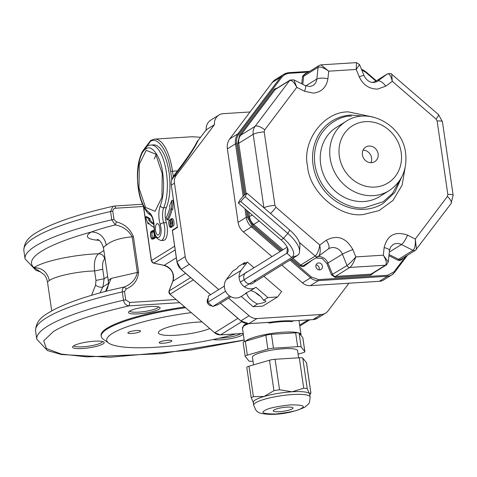 <?xml version="1.0" encoding="UTF-8"?>
<svg xmlns="http://www.w3.org/2000/svg" width="477" height="477" viewBox="0 0 477 477"><rect width="100%" height="100%" fill="white"/><g stroke="black" fill="none" stroke-linecap="round" stroke-linejoin="round"><path stroke-width="0.72" d="M179.555 302.692L129.13 305.864L127.317 305.441C125.445 304.684 124.175 302.943 123.501 300.218L125.725 299.896L129.78 302.442L129.13 305.864C93.725 313.92 68.515 322.458 53.502 331.479L43.717 340.769L46.37 348.52L61.205 354.053L86.951 356.885L161.375 353.701L244.164 340.059M235.859 333.924A80.732 15.264 -8.3 0 1 108.643 343.046L103.27 339.195A85.586 16.182 -8.3 0 1 101.237 336.339L101.118 335.51A85.586 16.182 -8.3 0 1 107.206 328.098A85.586 16.182 -8.3 0 1 184.533 306.985M158.96 309.269A15.974 3.023 171.7 0 0 159.717 307.349A15.974 3.023 171.7 0 0 143.851 307.2A15.974 3.023 171.7 0 0 128.695 311.875A15.974 3.023 171.7 0 0 140.005 313.729A15.974 3.023 171.7 0 0 158.96 309.269M213.261 339.493A15.974 3.023 171.7 0 0 228.054 339.064A15.974 3.023 171.7 0 0 241.988 335.194A15.974 3.023 171.7 0 0 242.96 333.477M103.05 343.935A15.974 3.023 171.7 0 0 103.807 342.021A15.974 3.023 171.7 0 0 87.941 341.872A15.974 3.023 171.7 0 0 72.784 346.546A15.974 3.023 171.7 0 0 84.095 348.401A15.974 3.023 171.7 0 0 103.05 343.935M101.237 336.339A85.586 16.182 -8.3 0 1 107.331 328.933A85.586 16.182 -8.3 0 1 185.38 307.713M129.732 311.046A14.548 2.749 171.7 0 0 141.913 311.857A14.548 2.749 171.7 0 0 157.446 307.963A14.548 2.749 171.7 0 0 158.483 306.848M219.348 338.163A14.548 2.749 171.7 0 0 240.48 333.894A14.548 2.749 171.7 0 0 240.897 333.608M73.822 345.712A14.548 2.749 171.7 0 0 86.009 346.529A14.548 2.749 171.7 0 0 101.541 342.635A14.548 2.749 171.7 0 0 102.573 341.52M114.575 206.076L116.03 208.193C114.069 208.288 112.983 209.29 112.787 211.192L110.563 211.514L112.87 206.416L114.802 205.998L113.615 206.165C82.104 213.302 58.194 221.066 41.887 229.455C34.815 233.724 24.035 238.089 23.85 250.526A149.772 28.322 -8.3 0 1 110.563 211.514L111.773 219.831L114.003 219.509L116.448 221.888C124.575 223.993 130.233 228.924 133.429 236.693L132.171 236.83C120.115 237.91 111.511 240.676 106.347 245.13C104.356 236.759 99.401 232.365 91.495 231.935C98.184 229.532 106.109 227.189 115.273 224.9C123.012 226.396 128.647 230.373 132.171 236.83L137.364 272.427L138.622 272.289C137.734 280.309 133.602 285.86 126.232 288.943L124.515 291.584L122.291 291.906C122.118 289.432 122.792 287.78 124.324 286.945L107.188 290.946M108.643 343.046A80.732 15.264 -8.3 0 1 112.471 333.363A80.732 15.264 -8.3 0 1 191.122 312.668M126.232 288.943L124.324 286.945C131.449 284.191 135.796 279.349 137.364 272.427L111.201 278.395L105.518 291.387M116.448 221.888L115.273 224.9L111.773 219.831A149.772 28.322 -8.3 0 0 25.06 258.844L23.85 250.526M171.422 341.401A6.422 1.216 171.7 0 0 171.881 340.846A6.422 1.216 171.7 0 0 165.352 340.572A6.422 1.216 171.7 0 0 159.175 342.701A6.422 1.216 171.7 0 0 164.404 343.136A6.422 1.216 171.7 0 0 171.422 341.401M140.107 331.622A6.422 1.216 171.7 0 0 140.566 331.068A6.422 1.216 171.7 0 0 134.037 330.794A6.422 1.216 171.7 0 0 127.866 332.922A6.422 1.216 171.7 0 0 133.095 333.357A6.422 1.216 171.7 0 0 140.107 331.622M209.63 328.623A28.531 5.396 -8.3 0 1 178.398 335.069A28.531 5.396 -8.3 0 1 158.382 332.815A28.531 5.396 -8.3 0 1 160.415 330.346A28.531 5.396 -8.3 0 1 201.908 321.969M40.515 271.938L33.98 267.603C42.191 267.841 47.312 272.134 49.334 280.488L47.479 281.865C46.668 278.282 45.482 275.825 43.92 274.484L40.259 271.824M91.524 295.317L95.537 285.246L95.984 280.428L94.601 270.948C93.766 262.445 95.126 256.715 98.667 253.764A45.643 8.634 171.7 0 0 33.98 267.603A144.066 27.243 171.7 0 1 91.495 231.935A45.643 8.634 171.7 0 0 99.055 240.36M49.334 280.488A31.381 5.933 -8.3 0 1 94.601 270.948L102.734 269.272C102.191 264.091 102.853 260.657 104.719 258.975C103.914 255.63 101.893 253.895 98.667 253.764L103.873 250.538M95.537 285.246C98.697 287.166 101.178 287.691 102.978 286.826L104.117 278.759L102.734 269.272M100.033 292.866L102.978 286.826L108.517 283.392M298.113 354.161L302.71 352.819A5.706 1.079 171.7 0 0 304.869 351.627A5.706 1.079 171.7 0 0 304.815 351.513L301.148 347.047A5.706 1.079 171.7 0 0 297.666 346.678L273.464 348.198A5.706 1.079 171.7 0 0 267.871 349.14L247.342 355.132A5.706 1.079 171.7 0 0 245.178 356.319A5.706 1.079 171.7 0 0 245.232 356.438L248.899 360.904A5.706 1.079 171.7 0 0 252.381 361.274L253.019 361.232M302.829 337.895A5.706 1.079 171.7 0 0 302.847 337.77A5.706 1.079 171.7 0 0 302.794 337.656L299.127 333.184A5.706 1.079 171.7 0 0 295.645 332.815L271.443 334.341A5.706 1.079 171.7 0 0 265.85 335.277L245.315 341.27A5.706 1.079 171.7 0 0 243.157 342.462L245.178 356.319M298.65 357.804L297.606 350.678A22.824 4.317 171.7 0 0 283.457 348.747A22.824 4.317 171.7 0 0 252.44 357.273L253.549 364.875M253.669 405.217L253.263 402.445A28.531 5.396 -8.3 0 1 255.296 399.976A28.531 5.396 -8.3 0 1 264.079 396.488A28.531 5.396 -8.3 0 1 292.037 391.79A28.531 5.396 -8.3 0 1 309.454 393.632A28.531 5.396 -8.3 0 1 309.722 394.211L310.128 396.983A28.531 5.396 171.7 0 0 286.886 395.034A28.531 5.396 171.7 0 0 255.702 402.749A28.531 5.396 171.7 0 0 253.669 405.217C255.571 409.809 256.841 411.901 257.485 411.502C258.445 413.165 262.94 414.125 270.966 414.376C282.939 414.358 294.202 411.973 304.749 407.221C309.364 402.922 309.364 404.967 310.128 396.983M292.037 391.79L303.73 388.212L307.212 388.582L309.454 393.632L310.515 393.805L310.879 393.054L310.438 393.042L310.879 393.054L306.437 362.603L302.77 358.132A5.706 1.079 171.7 0 0 299.288 357.762L275.086 359.288A5.706 1.079 171.7 0 0 269.493 360.224L248.958 366.217A5.706 1.079 171.7 0 0 246.794 367.409L251.2 397.621L253.4 396.667L264.079 396.488L273.935 390.675L279.528 389.739L292.037 391.79M253.537 403.023L251.206 397.621M273.941 409.993A9.987 1.89 -8.3 0 1 284.858 407.292A9.987 1.89 -8.3 0 1 292.991 407.972A9.987 1.89 -8.3 0 1 292.282 408.837A9.987 1.89 -8.3 0 1 281.364 411.538A9.987 1.89 -8.3 0 1 273.232 410.858A9.987 1.89 -8.3 0 1 273.941 409.993M379.34 281.305L310.336 285.645L318.457 280.613L387.455 276.272L379.34 281.305A11.412 10.273 58.2 0 0 383.735 279.916L391.856 274.883A11.412 10.273 58.2 0 0 394.396 272.558A0.859 0.352 37 0 0 394.437 272.522A0.859 0.352 37 0 0 394.068 271.812L405.742 256.334M289.968 260.072L310.569 277.835L302.454 282.867A11.412 10.273 58.2 0 0 310.336 285.645M302.454 282.867L281.853 265.105M271.973 256.59L243.365 231.929L251.48 226.891L280.094 251.558M244.969 208.771L246.215 217.333L238.101 222.371A14.262 12.843 58.2 0 0 243.365 231.929M238.101 222.371L227.38 148.884L235.495 143.851L243.151 196.297M229.789 138.843L272.421 82.324L280.542 77.286L237.904 133.81L229.789 138.843A14.262 12.843 58.2 0 0 227.38 148.884M308.482 72.099L289.646 73.279A0.859 0.334 -93.6 0 0 289.277 72.623A0.859 0.334 -93.6 0 0 289.211 72.647A14.262 12.843 58.2 0 0 283.714 74.382L275.599 79.42A14.262 12.843 58.2 0 0 272.421 82.324M319.107 269.857A3.566 3.214 58.2 0 0 316.042 264.92M290.243 80.005L293.939 79.886L296.777 87.339C294.106 82.127 291.709 79.874 289.605 80.583A2.85 2.57 58.2 0 1 290.243 80.005L275.795 88.96A2.85 2.57 58.2 0 0 275.163 89.539A0.859 0.352 37 0 1 274.203 89.187L277.298 88.03M311.356 277.012L318.648 279.588A0.859 0.334 86.4 0 1 318.457 280.613A11.412 10.273 58.2 0 1 310.569 277.835L311.356 277.012L290.982 259.446M318.648 279.588L387.652 275.247L394.068 271.812M375.87 81.078L365.746 72.349L361.703 69.91M289.646 73.279C286.278 73.553 283.559 75.002 281.496 77.644A0.859 0.352 -143 0 0 280.542 77.286A14.262 12.843 58.2 0 1 283.714 74.382L289.277 72.623L309.704 71.341M238.864 134.162C236.884 136.881 236.133 140.023 236.598 143.607L235.495 143.851A14.262 12.843 58.2 0 1 237.904 133.81A0.859 0.352 -143 0 1 238.864 134.162L281.496 77.644M247.319 217.089L252.267 226.074L251.48 226.891A14.262 12.843 58.2 0 1 246.215 217.333L247.319 217.089L246.269 209.898M318.654 262.94A3.566 3.214 -121.8 0 1 322.237 265.433A3.566 3.214 -121.8 0 1 321.039 269.439A3.566 3.214 -121.8 0 1 319.662 269.875A3.566 3.214 -121.8 0 1 316.078 267.382A3.566 3.214 -121.8 0 1 317.277 263.376A3.566 3.214 -121.8 0 1 318.654 262.94M373.563 272.886L370.772 275.187L335.206 277.429L331.527 274.961L326.918 263.602L322.225 258.462L315.744 257.974M403.089 257.979L402.01 259.41L399.756 260.621L397.979 260.245L388.934 255.69M372.096 82.414L374.511 81.913M301.75 83.815L302.543 76.284L305.441 73.41L306.472 73.345M245.065 194.395L237.647 143.541L239.716 134.902L274.203 89.187M282.026 250.359L252.893 225.245L248.368 217.023L247.48 210.935M312.489 259.989L304.171 266.142L302.537 266.732L299.973 265.832L291.906 258.874M379.638 196.548A40.795 36.735 -121.8 0 1 363.921 201.515A40.795 36.735 -121.8 0 1 322.905 173.014A40.795 36.735 -121.8 0 1 336.637 127.21L346.123 121.325A40.795 36.735 -121.8 0 0 330.162 158.352A40.795 36.735 -121.8 0 0 389.125 190.663L379.638 196.548M326.918 263.602L342.408 254.187L347.012 265.546C349.206 264.019 352.139 261.14 355.812 256.912C353.88 262.302 351.889 265.814 349.844 267.442L385.41 265.206C387.026 263.602 386.334 260.263 383.335 255.183L388.26 262.04M389.315 252.059L401.461 244.528L413.028 250.347C414.871 248.678 415.622 244.904 415.276 239.031L416.504 249.382M373.527 82.527L387.455 73.887C390.091 73.369 391.51 73.482 391.712 74.239L392.273 81.334C390.949 75.76 389.292 73.315 387.3 73.995L377.629 81.15A9.987 8.991 -121.8 0 1 377.08 81.525L373.908 82.515C369.735 82.622 366.425 80.291 363.981 75.521L359.533 64.55L356.241 69.457L356.42 62.63M320.955 64.866L328.719 71.186C323.925 67.734 320.383 66.434 318.093 67.299L316.853 79.027A9.987 8.991 -121.8 0 1 312.894 85.562L309.722 86.552L305.238 85.568L293.939 79.886M299.306 242.352L315.202 256.054C317.175 254.402 318.702 250.729 319.787 245.035C320.681 250.872 320.228 254.629 318.433 256.298L328.212 249.066A8.556 3.709 -126.5 0 0 326.286 240.223C337.251 234.547 346.105 237.665 352.849 249.596A8.556 0.698 157.9 0 0 342.408 254.187A9.987 8.991 -121.8 0 0 328.653 248.767A9.987 8.991 -121.8 0 0 328.283 249.012M405.068 167.85L402.123 185.165L392.994 200.423L379.12 210.572L363.51 214.465C339.749 218.192 309.191 191.849 307.564 166.234C301.756 140.882 324.139 111.207 348.55 111.904L373.652 117.181M363.086 150.082A8.556 7.71 -121.8 0 1 371.583 157.917A8.556 7.71 -121.8 0 1 370.903 162.687M378.118 153.862A8.556 7.71 -121.8 0 1 374.773 161.631A8.556 7.71 -121.8 0 1 362.401 154.852A8.556 7.71 -121.8 0 1 365.752 147.083A8.556 7.71 -121.8 0 1 378.118 153.862M218.758 289.593L189.399 264.288A11.412 10.273 -121.8 0 1 185.189 256.638L174.469 183.156A11.412 10.273 -121.8 0 1 176.395 175.119L214.423 124.706A11.412 10.273 -121.8 0 1 218.973 115.04A11.412 10.273 -121.8 0 1 223.367 113.651L250.055 111.976M348.949 283.219L328.146 310.795A11.412 10.273 -121.8 0 1 325.606 313.121A11.412 10.273 -121.8 0 1 321.212 314.51L257.002 318.547A11.412 10.273 -121.8 0 1 249.113 315.768L228.632 298.107M206.159 129.875C205.927 125.606 207.453 122.362 210.745 120.144A11.412 10.273 58.2 0 0 206.201 129.81L214.423 124.706M200.567 137.263L192.255 136.738L154.566 139.111A41.368 16.194 86.4 0 1 172.453 170.915L173.264 176.478L173.902 176.711L171.815 179.525L173.264 176.478L177.706 170.587C188.039 157.005 194.616 147.107 197.448 140.894A0.572 0.513 -157 0 0 197.949 140.751C195.069 147.208 188.534 157.237 178.344 170.826L173.968 176.627L176.395 175.119M172.161 179.358L171.833 179.668A11.412 10.273 58.2 0 0 171.303 185.118L177.474 227.404L172.412 230.54L176.967 261.736L185.189 256.638M312.894 319.614L292.419 320.902A0.572 0.423 -86 0 0 292.085 321.587A28.531 5.396 171.7 0 0 269.457 323.012L269.344 322.351C278.431 321.003 286.122 320.52 292.419 320.902L293.17 320.854M206.201 129.81L206.541 130.149L206.201 129.81L198.14 140.488M171.893 179.626L170.617 171.326C168.476 151.716 157.243 135.408 150.195 141.669L143.774 150.905M268.414 322.41L248.773 323.644L257.002 318.547M197.448 140.894L198.241 140.345M171.869 200.346L171.523 209.391L172.835 209.314L173.181 200.262L171.869 200.346L169.538 206.022L170.033 206.869A44.552 17.446 86.4 0 1 166.234 217.518L166.98 219.891L168.292 219.808A47.402 18.561 -93.6 0 0 172.125 209.355M170.754 225.335A3.852 1.509 86.4 0 1 170.539 220.75M170.468 226.7L170.158 226.718A0.859 0.334 86.4 0 0 170.301 226.784A0.859 0.334 86.4 0 0 170.367 226.766L170.456 226.712A0.859 0.334 86.4 0 0 170.647 226.301A4.424 1.729 86.4 0 0 170.659 223.105A4.991 1.956 86.4 0 1 170.671 219.503A1.425 0.56 86.4 0 1 170.993 218.818L171.076 218.764A1.425 0.56 86.4 0 1 171.189 218.728A1.425 0.56 86.4 0 1 171.428 218.836A4.424 1.729 86.4 0 1 172.34 226.104L173.652 226.02A4.424 1.729 -93.6 0 0 172.734 218.758A1.425 0.56 -93.6 0 0 172.501 218.645A1.425 0.56 -93.6 0 0 172.388 218.681L171.309 218.752M172.298 225.251A4.991 1.956 -93.6 0 0 172.179 222.896A4.424 1.729 86.4 0 1 172.078 220.666M171.529 227.249A1.425 0.56 -93.6 0 0 171.642 227.273A1.425 0.56 -93.6 0 0 171.756 227.237L171.845 227.183A1.425 0.56 -93.6 0 0 172.167 226.497A4.991 1.956 -93.6 0 0 172.251 225.889M170.587 220.112L169.186 219.98L169.359 220.392L170.563 220.32M153.743 223.516A44.552 17.446 86.4 0 1 149.975 220.034L150.166 218.77L146.701 216.683L145.39 216.767L148.103 223.916L149.331 223.844M154.19 230.403A1.425 0.56 -93.6 0 0 154.172 230.403A1.425 0.56 -93.6 0 0 154.059 230.439L152.98 230.51M153.2 239.007A1.425 0.56 -93.6 0 0 153.32 239.031A1.425 0.56 -93.6 0 0 153.433 238.995L155.156 237.922A1.425 0.56 -93.6 0 0 155.424 237.468A4.424 1.729 -93.6 0 0 155.645 236.33M293.444 320.616L292.085 321.587M269.457 323.012L266.953 322.279M153.433 238.995L152.121 239.072A1.425 0.56 86.4 0 1 152.008 239.114A1.425 0.56 86.4 0 1 151.775 239.001A4.424 1.729 86.4 0 1 150.762 232.049A1.425 0.56 86.4 0 1 151.03 231.589L152.753 230.522A1.425 0.56 86.4 0 1 152.867 230.486A1.425 0.56 86.4 0 1 153.099 230.594A4.424 1.729 86.4 0 1 154.113 237.552A1.425 0.56 86.4 0 1 153.844 238.005L155.156 237.922M152.121 239.072L153.844 238.005M154.059 227.279A47.402 18.561 86.4 0 1 148.287 222.652L148.103 223.916M145.39 216.767L148.854 218.854L150.166 218.77M148.854 218.854L148.663 220.118L149.975 220.034M153.85 224.363A44.552 17.446 86.4 0 1 148.663 220.118M177.408 226.963L172.907 230.069M170.158 226.718A3.852 1.509 86.4 0 1 169.359 220.392M171.297 219.313L171.16 219.319A0.859 0.334 86.4 0 1 171.225 219.301A0.859 0.334 86.4 0 1 171.368 219.366A3.852 1.509 86.4 0 1 172.167 225.693L172.34 226.104M172.179 222.896L170.867 222.974A4.424 1.729 86.4 0 1 170.879 219.784A0.859 0.334 86.4 0 1 171.07 219.372M170.867 222.974A4.991 1.956 86.4 0 1 170.855 226.581A1.425 0.56 86.4 0 1 170.533 227.261L170.45 227.32A1.425 0.56 86.4 0 1 170.337 227.356A1.425 0.56 86.4 0 1 170.098 227.243A4.424 1.729 86.4 0 1 169.186 219.98M171.523 209.391L171.028 208.55A47.402 18.561 86.4 0 1 166.98 219.891M242.501 328.677L243.854 325.165L246.967 323.621M153.928 237.176A0.859 0.334 86.4 0 1 153.761 237.451L152.044 238.518A0.859 0.334 86.4 0 1 151.972 238.542A0.859 0.334 86.4 0 1 151.835 238.476A3.852 1.509 86.4 0 1 150.947 232.418A0.859 0.334 86.4 0 1 151.114 232.144L152.831 231.077A0.859 0.334 86.4 0 1 152.902 231.053A0.859 0.334 86.4 0 1 153.039 231.118A3.852 1.509 86.4 0 1 153.928 237.176M153.332 231.494L152.419 232.06A0.859 0.334 -93.6 0 0 152.258 232.335A3.852 1.509 -93.6 0 0 152.849 238.017M166.318 222.658A11.412 4.466 86.4 0 1 167.147 226.372A11.412 4.466 86.4 0 1 163.647 240.378L161.029 240.539A11.412 4.466 -93.6 0 0 164.529 226.539A11.412 4.466 -93.6 0 0 163.694 222.825A11.412 4.466 86.4 0 1 163.724 207.799L166.342 207.638A11.412 4.466 -93.6 0 0 166.318 222.658L163.694 222.825A2.85 1.407 -17.5 0 0 160.23 224.572C158.364 217.655 158.376 211.394 160.266 205.796C163.575 196.953 164.398 186.119 162.74 173.288C160.952 157.13 151.787 143.821 145.968 148.931C139.743 151.292 135.659 172.811 138.491 188.326C140.542 200.912 144.126 209.009 149.253 212.623C151.483 214.191 153.039 217.715 153.934 223.188L154.53 231.279C155.919 242.113 162.597 237.975 160.856 227.356L160.23 224.572M160.266 205.796A2.85 2.045 22.3 0 0 163.724 207.799A35.662 13.964 -93.6 0 0 166.413 172.471A35.662 13.964 -93.6 0 0 150.994 145.056L153.618 144.889A35.662 13.964 86.4 0 1 169.031 172.304A35.662 13.964 86.4 0 1 166.342 207.638M155.585 230.624A5.706 2.236 86.4 0 1 157.332 223.624A5.706 2.236 86.4 0 1 159.801 228.012A5.706 2.236 86.4 0 1 158.054 235.012A5.706 2.236 86.4 0 1 155.585 230.624M146.171 150.315L139.272 164.332L139.016 187.98L145.551 207.441L155.067 211.299L161.959 197.281L162.216 173.64L155.681 154.172L146.171 150.315M244.749 262.594L243.181 264.669L247.396 262.058L241.129 270.364L226.372 279.516L232.639 271.21L236.854 268.593L238.422 266.518L244.749 262.594L245.494 263.238M255.439 280.041A6.445 5.807 -121.8 0 1 252.333 283.6A6.445 5.807 -121.8 0 1 246.144 282.426A6.445 5.807 -121.8 0 1 245.607 272.761A6.445 5.807 -121.8 0 1 247.7 271.646M241.129 270.364A11.412 10.273 -121.8 0 0 242.077 284.691A11.412 10.273 -121.8 0 0 255.696 287.434A11.412 10.273 -121.8 0 0 255.964 287.261L267.907 297.559L277.536 296.95L281.609 291.554L263.87 276.261M253.997 267.74L247.396 262.058M277.536 296.95L262.779 306.103L253.144 306.711L241.207 296.42M267.907 297.559L263.495 300.295C265.826 300.588 266.446 301.1 265.343 301.828C264.067 302.573 261.468 303.289 257.556 303.974L253.144 306.711M265.784 301.464L265.343 301.828M255.553 292.616A10.554 4.335 -143 0 0 260.251 296.157M263.495 300.295A10.554 4.335 -143 0 0 250.58 290.606L255.696 287.434M226.372 279.516A11.412 10.273 58.2 0 0 227.32 293.844A11.412 10.273 58.2 0 0 240.939 296.587L246.4 293.2M257.556 303.974A10.554 4.335 37 0 1 246.597 293.069L245.822 293.093L250.568 290.606M246.597 293.069L245.416 293.415M211.943 305.846A4.424 3.983 -121.8 0 1 207.686 303.271A4.424 3.983 -121.8 0 1 208.199 298.411M240.205 199.619L238.291 203.017L240.724 201.509L245.077 196.602L246.991 193.203L244.558 194.711L240.205 199.619M246.991 193.203L289.76 230.069A21.841 8.968 37 0 1 299.932 245.911L299.55 251.701A25.132 10.321 37 0 1 297.398 255.469L291.793 257.491L286.856 253.233L287.434 247.748M245.077 196.602L287.846 233.468A25.132 10.321 37 0 1 299.55 251.701M240.724 201.509L283.493 238.375A21.841 8.968 37 0 1 291.793 257.491L244.457 286.844M238.291 203.017L281.06 239.883A15.252 6.261 37 0 1 288.162 250.95A15.252 6.261 37 0 1 286.856 253.233L240.354 282.074M224.327 286.14L208.455 295.984L207.787 302.263L212.73 306.52L218.329 304.499L230.88 296.718M254.259 282.223L297.398 255.469M239.084 276.988L287.16 247.175M207.787 302.263L225.591 291.226M212.73 306.52L229.699 295.996M129.78 302.442L175.894 299.538M244.182 340.179L191.086 350.017L109.74 357.273L61.283 354.5L47.509 350.595L36.789 339.23A149.772 28.322 -8.3 0 1 123.501 300.218L122.291 291.906A149.772 28.322 -8.3 0 0 35.578 330.913C35.763 318.475 46.543 314.116 53.615 309.841C66.327 303.247 84.185 296.944 107.194 290.946M143.434 206.469L116.03 208.193M114.003 219.509L112.787 211.192M138.622 272.289L133.429 236.693M125.725 299.896L124.515 291.584M111.201 278.395A31.381 5.933 -8.3 0 0 108.38 281.454L103.533 248.189A31.381 5.933 -8.3 0 1 106.347 245.13M104.719 258.975L105.071 258.755M107.671 276.553L104.117 278.759L95.984 280.428M302.794 337.656L304.815 351.513M301.148 347.047L299.127 333.184M295.645 332.815L297.666 346.678M273.464 348.198L271.443 334.341M265.85 335.277L267.871 349.14M247.342 355.132L245.315 341.27M301.452 408.264C299.007 410.357 290.433 412.271 275.73 413.994C263.894 413.941 260.239 412.796 264.771 410.572C267.221 408.473 275.795 406.559 290.493 404.842C302.329 404.89 305.984 406.034 301.452 408.264M307.212 388.582L302.77 358.132M299.288 357.762L303.73 388.212M279.528 389.739L275.086 359.288M269.493 360.224L273.935 390.675M253.4 396.667L248.958 366.217M387.652 275.247A0.859 0.334 86.4 0 1 387.455 276.272A11.412 10.273 58.2 0 0 391.856 274.883L394.437 272.522L407.441 255.278M394.461 272.474L407.418 255.296M365.746 72.349L365.895 71.92A14.262 12.843 58.2 0 0 361.441 69.266M309.668 71.359L289.348 72.635M236.598 143.607L244.123 195.194M252.267 226.074L281.102 250.932M318.111 256.507A9.987 8.991 58.2 0 1 327.961 263.143L332.57 274.502A2.85 2.57 58.2 0 0 335.403 276.398L349.844 267.442A2.85 2.57 58.2 0 1 347.012 265.546L331.527 274.961M335.206 277.429A0.859 0.334 86.4 0 1 335.403 276.398L370.963 274.162A0.859 0.334 -93.6 0 0 370.772 275.187M370.963 274.162A2.85 2.57 58.2 0 0 372.066 273.816L386.507 264.86A2.85 2.57 58.2 0 1 385.41 265.206L370.963 274.162M389.059 254.509L398.587 259.303A2.85 2.57 58.2 0 0 401.05 259.244L415.491 250.288A2.85 2.57 58.2 0 1 413.028 250.347L398.587 259.303L397.979 260.245M402.01 259.41A0.859 0.352 37 0 1 401.622 258.886M302.543 76.284L303.652 76.254L318.093 67.299A2.85 2.57 58.2 0 1 319.226 65.432L321.081 64.854L356.48 62.63L359.527 64.55M305.59 73.887A0.859 0.334 86.4 0 1 305.441 73.41M319.226 65.432L304.779 74.388A2.85 2.57 58.2 0 0 303.652 76.254L302.794 84.34M237.647 143.541L238.75 143.291A11.412 10.273 58.2 0 1 240.676 135.259L275.163 89.539L289.605 80.583L255.117 126.304L240.676 135.259A0.859 0.352 37 0 1 239.716 134.902M252.25 215.049L248.368 217.023M248.779 212.062L249.471 216.779A11.412 10.273 58.2 0 0 253.681 224.423L259.172 221.018M252.893 225.245L253.681 224.423L283.04 249.733M303.831 265.361L318.272 256.405A2.85 2.57 58.2 0 1 315.202 256.054L300.76 265.009A2.85 2.57 58.2 0 0 303.986 265.254M304.171 266.142A0.859 0.37 53.5 0 1 303.95 265.284M373.539 82.527L387.3 73.995A2.85 2.57 58.2 0 1 387.455 73.887M246.108 193.745L238.75 143.291L253.192 134.335L263.906 207.781M255.117 126.304A11.412 10.273 58.2 0 0 253.192 134.335A8.556 1.616 171.7 0 1 264.216 131.879L264.693 129.875A8.556 3.512 37 0 0 255.117 126.304M299.973 265.832L300.76 265.009L292.914 258.248M399.529 180.688L392.511 193.453L383.18 201.735L364.81 207.614C352.431 210.25 320.437 198.414 314.909 164.595C310.563 130.704 338.551 115.094 351.466 116.138M352.849 249.596L355.812 256.912L383.335 255.183L384.134 247.629A8.556 2.433 6 0 1 389.482 250.485L390.484 247.235L392.839 244.731A9.987 8.991 -121.8 0 1 401.461 244.528A8.556 2.093 116.7 0 0 407.501 235.113L415.276 239.031L447.36 196.494A8.556 3.512 -143 0 1 451.033 203.613L453.15 195.212A8.556 1.616 -8.3 0 0 447.843 194.491L447.36 196.494M442.429 121.73A8.556 1.616 171.7 0 0 437.123 121.003L436.067 119.089A8.556 1.222 -49.2 0 0 438.494 114.569L442.429 121.73L453.15 195.212M376.562 81.811L377.629 81.15A8.556 3.709 -126.5 0 1 385.768 86.146L377.605 89.092C369.222 89.05 363.092 84.948 359.211 76.773A8.556 0.698 -22.1 0 1 363.981 75.521M305.852 85.854L316.853 79.027A8.556 2.433 -174 0 1 327.92 78.741C326.477 87.249 321.641 92.043 313.419 93.134L304.553 91.256A8.556 2.093 -63.3 0 0 305.238 85.568M263.936 207.805A8.556 1.616 -8.3 0 1 274.937 205.366L275.986 207.28A8.556 1.222 130.8 0 1 270.519 213.481M318.66 256.131L328.104 249.143A8.556 3.709 -126.5 0 0 328.212 249.066L328.653 248.767M350.738 115.082A48.499 43.675 58.2 0 0 332.052 120.985A48.499 43.675 58.2 0 0 315.726 175.447A48.499 43.675 58.2 0 0 364.488 209.325A48.499 43.675 58.2 0 0 383.168 203.423L394.813 192.416L401.515 177.42M384.134 247.629C387.306 235.078 395.099 230.904 407.501 235.113M447.843 194.491L437.123 121.003M436.067 119.089L392.273 81.334L385.768 86.146M359.211 76.773L356.241 69.457L328.719 71.186L327.92 78.741M304.553 91.256L296.777 87.339L264.693 129.875M264.216 131.879L274.937 205.366M275.986 207.28L319.787 245.035L326.286 240.223M401.175 152.413A33.664 30.313 -121.8 0 1 375.035 187.067A33.664 30.313 -121.8 0 1 339.35 156.301A33.664 30.313 -121.8 0 1 365.489 121.647A33.664 30.313 -121.8 0 1 401.175 152.413M171.303 185.118L174.469 183.156M173.33 176.389L173.902 176.711M176.979 261.825L176.967 261.736A11.412 10.273 58.2 0 0 181.177 269.386L189.399 264.288M181.129 269.344L210.536 294.691M220.41 303.211L240.891 320.866L249.113 315.768M240.843 320.818L240.891 320.866A11.412 10.273 58.2 0 0 248.773 323.644L268.849 322.398M292.812 320.89L312.942 319.62L317.384 318.219A11.412 10.273 58.2 0 1 312.99 319.608L321.212 314.51M170.617 171.326L178.344 170.826M248.684 323.65L240.831 320.884L220.362 303.235M174.654 246.215L151.453 260.603L143.583 206.69M245.428 341.24A28.531 5.396 -8.3 0 1 246.603 340.375A28.531 5.396 -8.3 0 1 277.787 332.666A28.531 5.396 -8.3 0 1 301.029 334.61L298.972 320.502M248.803 323.656A28.531 5.396 171.7 0 0 244.457 325.684A28.531 5.396 171.7 0 0 242.429 328.158L244.385 341.58M153.099 230.594L154.202 230.528M154.113 237.552L155.424 237.468M151.489 260.818L151.453 260.603A2.85 2.57 58.2 0 0 153.785 263.161L175.19 249.888M171.428 218.836L172.734 218.758M171.654 219.736L170.879 219.784M170.855 226.581L172.167 226.497M170.533 227.261L171.845 227.183M170.45 227.32L171.756 227.237M153.493 263.083A1.425 0.471 -78 0 0 153.63 263.197A1.425 0.471 -78 0 0 153.785 263.161L164.136 265.349A1.425 0.471 -78 0 1 163.981 265.385L153.63 263.197L151.346 260.728L143.416 206.356M163.855 265.295A1.425 0.471 -78 0 0 163.981 265.385C171.595 268.205 174.522 273.518 172.775 281.311A1.425 0.513 21.1 0 1 172.871 281.203A11.412 10.273 58.2 0 0 164.136 265.349L176.341 257.783M172.769 281.454A1.425 0.513 21.1 0 1 172.775 281.311L169.001 291.077A1.425 0.513 21.1 0 1 169.096 290.97L172.871 281.203L185.631 273.291M169.007 291.244A1.425 0.513 21.1 0 1 169.001 291.077L169.997 294.285L193.257 279.868M169.872 294.172L214.638 332.767L169.997 294.285A2.85 2.57 58.2 0 1 169.096 290.97L190.639 277.608M214.507 332.66L220.434 334.89A1.425 0.56 -93.6 0 0 220.547 334.854A8.556 7.71 -121.8 0 1 214.638 332.767L237.892 318.35M220.314 334.866A1.425 0.56 -93.6 0 0 220.434 334.89L243.204 333.459M243.198 333.429L220.547 334.854L241.833 321.659M307.993 319.936L299.645 325.111M152.419 232.06L151.114 232.144M152.258 232.335L150.947 232.418M152.145 238.458L151.835 238.476M156.551 153.946L154.256 158.924M161.029 240.539C156.277 238.727 154.041 235.721 154.327 231.524L154.071 228.089A2.85 0.394 -0.2 0 0 154.304 228.244M149.253 212.623A2.85 2.534 121.1 0 0 150.398 214.9C146.886 213.774 140.28 203.53 138.288 188.57C136.356 173.634 137.644 161.447 142.158 151.996C145.02 147.28 147.971 144.966 150.994 145.056M281.06 239.883L283.493 238.375L287.846 233.468L289.76 230.069M142.456 204.257L114.802 205.998M36.789 339.23L35.578 330.913M40.539 271.95L35.787 270.215L25.06 258.844M108.38 281.454C108.494 291.125 104.469 291.501 104.898 291.775M51.707 310.873L47.479 281.865M103.533 248.189C100.874 238.894 96.909 239.681 97.242 239.299M304.869 351.627L302.847 337.77M310.897 392.929L306.49 362.717M309.8 394.729L310.485 393.841M361.417 69.201L365.984 71.896L376.317 80.798M389.482 250.485L388.272 261.962L386.507 264.86M451.033 203.613L415.491 250.288M332.052 120.985C337.758 117.473 344.024 115.494 350.845 115.04L363.498 116.114M391.712 74.239L438.494 114.569M389.125 190.663C401.908 181.862 407.394 169.311 405.599 153.022C402.689 125.111 368.351 106.264 346.123 121.325M210.745 120.144L218.973 115.04M317.384 318.219L325.606 313.121M206.177 129.827L198.044 140.608M172.34 230.367L176.925 261.79L181.117 269.404L210.488 294.72M172.447 230.141L177.42 227.052M154.566 139.111L150.75 140.375L144.442 148.633M152.867 230.486L154.172 230.403M152.008 239.114L153.32 239.031M171.189 218.728L172.501 218.645M170.337 227.356L171.642 227.273M300.999 335.468L301.029 334.61M299.777 326.029L309.788 319.823M150.398 214.9C151.549 216.427 152.241 215.95 153.731 223.433L154.071 228.089"/></g></svg>
